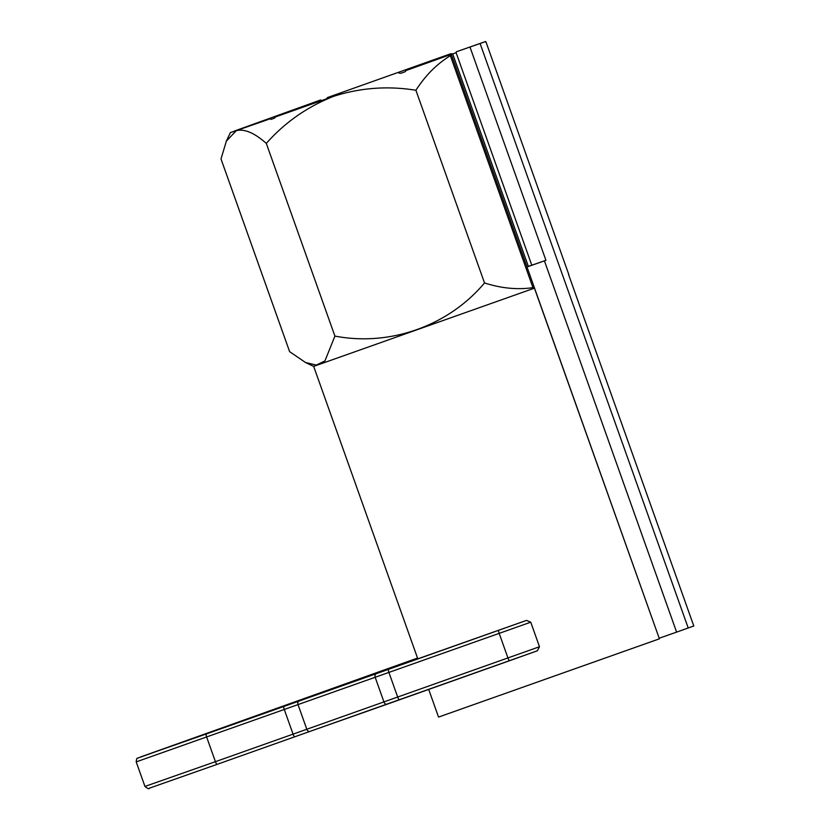 <?xml version="1.0" encoding="UTF-8"?>
<svg xmlns="http://www.w3.org/2000/svg" width="830" height="830" viewBox="0 0 830 830"><rect width="100%" height="100%" fill="white"/><g stroke="black" fill="none" stroke-linecap="round" stroke-linejoin="round"><path stroke-width="1.25" d="M285.603 705.448L190.693 739.198L285.603 705.448M451.281 54.324L659.404 638.82L534.427 288.155L532.953 287.647C517.412 289.898 501.268 288.332 484.513 282.947C448.532 325.92 389.944 346.65 334.915 336.088L324.914 360.957L316.313 365.076L305.533 362.523L289.618 351.65L221.008 158.966L226.362 141.121L236.332 130.632L230.418 132.582L270.248 118.773L271.005 119.385L274.429 118.171L275.736 116.833L333.785 96.28C360.562 87.721 387.942 85.718 415.903 90.263C425.417 75.447 436.902 63.931 450.358 55.703L451.178 54.365L406.077 70.519L451.178 54.365M568.519 274.388L693.797 625.996L676.616 632.118L544.428 260.859L545.933 260.329L526.967 266.887M417.615 658.294L391.656 668.077L526.531 620.394L530.754 622.189L136.203 761.888L144.949 786.435L215.427 761.681L206.68 737.133A3.102 0.695 70.4 0 1 206.297 733.969L526.531 620.394M327.663 97.473L450.846 53.711L327.663 97.473L326.366 98.853M275.736 116.833L333.785 96.28C307.442 106.645 284.949 122.352 266.306 143.403L334.915 336.088M266.306 143.403C254.561 132.945 244.57 128.681 236.332 130.632L270.248 118.773M688.215 627.988L480.093 43.502L456.334 51.782L485.664 41.5L485.924 42.444M480.093 43.502L485.664 41.5M526.998 266.97L544.428 260.859M676.616 632.118L659.196 638.218M469.998 47.082L545.933 260.329M484.513 282.947L415.903 90.263M234.62 130.964L320.505 100.025L234.568 131.026M659.311 638.851L438.541 717.079L428.705 689.44M534.427 288.155L313.667 366.383L305.533 362.523M299.007 701.049A3.102 2.127 70.6 0 0 298.053 704.691L306.799 729.238A3.102 2.127 70.6 0 0 309.818 731.448L217.118 764.357A3.102 0.695 70.4 0 1 215.427 761.681L539.49 646.736L530.754 622.189M539.49 646.736L537.363 650.782L509.651 660.69A3.102 0.695 70.4 0 1 507.96 658.014L499.214 633.466A3.102 0.695 70.4 0 1 498.83 630.302M528.357 266.399L452.703 53.929L450.846 53.711M452.703 53.929L456.127 52.726L531.781 265.185M456.334 51.782L456.127 52.726M321.895 100.44L320.505 100.025M398.919 73.082L400.786 73.299L405.248 71.702L406.077 70.519M509.641 660.69L387.019 704.234A3.102 2.127 70.6 0 1 387.008 704.245L309.829 731.448A3.102 2.127 70.6 0 1 309.818 731.448L537.373 650.782M136.203 761.888C136.483 759.087 136.909 757.863 137.49 758.205L417.532 658.066L140.28 757.074L206.297 733.969M532.953 287.647L450.358 55.703M399.406 699.846A3.102 0.695 70.4 0 1 397.726 697.169L388.98 672.622A3.102 0.695 70.4 0 1 388.585 669.457M387.008 704.245A3.102 2.127 70.6 0 1 383.979 702.035L375.233 677.488A3.102 2.127 70.6 0 1 376.198 673.846M144.949 786.435C147.782 788.728 149.234 789.32 149.307 788.21L217.107 764.357A3.102 0.695 70.4 0 0 217.118 764.357L294.743 736.791A3.102 0.695 70.4 0 1 293.052 734.104L284.306 709.557A3.102 0.695 70.4 0 1 283.922 706.392M230.418 132.582L226.362 141.121M417.832 658.916L313.667 366.383M568.851 274.678L486.007 42.019M294.743 736.791L309.818 731.448"/></g></svg>
